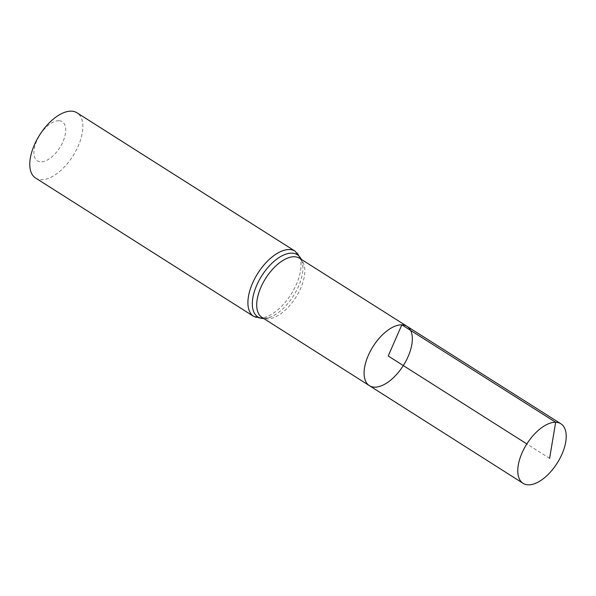 <?xml version="1.0" encoding="UTF-8"?>
<svg xmlns="http://www.w3.org/2000/svg" width="596" height="596" viewBox="0 0 596 596"><rect width="100%" height="100%" fill="white"/><g stroke="black" fill="none" stroke-linecap="round" stroke-linejoin="round"><path stroke-width="0.45" stroke-dasharray="2.98 2.23" d="M58.818 120.757A23.177 11.801 122.4 0 0 33.957 151.287A23.177 11.801 122.4 0 0 56.717 151.913A23.177 11.801 122.4 0 0 58.818 120.757M35.618 178.055A38.628 19.661 122.4 0 0 72.921 155.966A38.628 19.661 122.4 0 0 77.011 112.815M369.386 385.649A35.127 17.88 122.4 0 0 403.306 365.572A35.127 17.88 122.4 0 0 407.023 326.325M549.594 458.376L526.842 443.938M263.723 318.51A36.833 18.752 122.4 0 0 270.949 316.893C270.889 317.005 266.933 318.629 263.603 318.063L262.002 317.415A35.037 17.835 122.4 0 0 295.839 297.389A35.037 17.835 122.4 0 0 299.542 258.247L300.809 259.416C302.746 262.188 302.954 266.457 302.88 266.561A36.833 18.752 122.4 0 0 301.263 259.334M253.747 316.439A38.628 19.661 122.4 0 0 291.049 294.35A38.628 19.661 122.4 0 0 295.139 251.199M264.021 318.704L270.949 316.893A36.833 18.752 122.4 0 0 302.88 266.561L301.561 259.528"/><path stroke-width="0.89" d="M369.386 385.649L262.002 317.415A35.037 17.835 122.4 0 1 263.127 282.728A35.037 17.835 122.4 0 1 294.357 256.749A35.037 17.835 122.4 0 1 299.542 258.247L407.023 326.325A35.127 17.88 122.4 0 0 401.823 324.827A35.127 17.88 122.4 0 0 370.511 350.873A35.127 17.88 122.4 0 0 369.386 385.649A35.127 17.88 122.4 0 0 403.306 365.572A35.127 17.88 122.4 0 0 407.023 326.325A35.127 17.88 122.4 0 0 401.823 324.827A35.127 17.88 122.4 0 0 370.511 350.873A35.127 17.88 122.4 0 0 369.386 385.649L523.102 483.326A35.261 17.947 122.4 0 0 528.332 484.839A35.261 17.947 122.4 0 0 559.771 458.689A35.261 17.947 122.4 0 0 560.881 423.778A35.261 17.947 122.4 0 0 555.666 422.273A35.261 17.947 122.4 0 0 524.234 448.416A35.261 17.947 122.4 0 0 523.102 483.326M253.747 316.439A38.628 19.661 122.4 0 1 254.976 278.19A38.628 19.661 122.4 0 1 289.418 249.545A38.628 19.661 122.4 0 1 295.139 251.199L77.011 112.815A38.628 19.661 122.4 0 0 71.289 111.161A38.628 19.661 122.4 0 0 36.848 139.807A38.628 19.661 122.4 0 0 35.618 178.055L253.747 316.439L264.021 318.704M526.842 443.938L388.212 355.991L401.823 324.827L555.666 422.273L549.594 458.376M301.263 259.334A36.833 18.752 122.4 0 0 291.884 253.144A36.833 18.752 122.4 0 0 256.593 285.558A36.833 18.752 122.4 0 0 263.723 318.51M295.139 251.199L301.561 259.528M407.023 326.325L560.881 423.778"/></g></svg>
